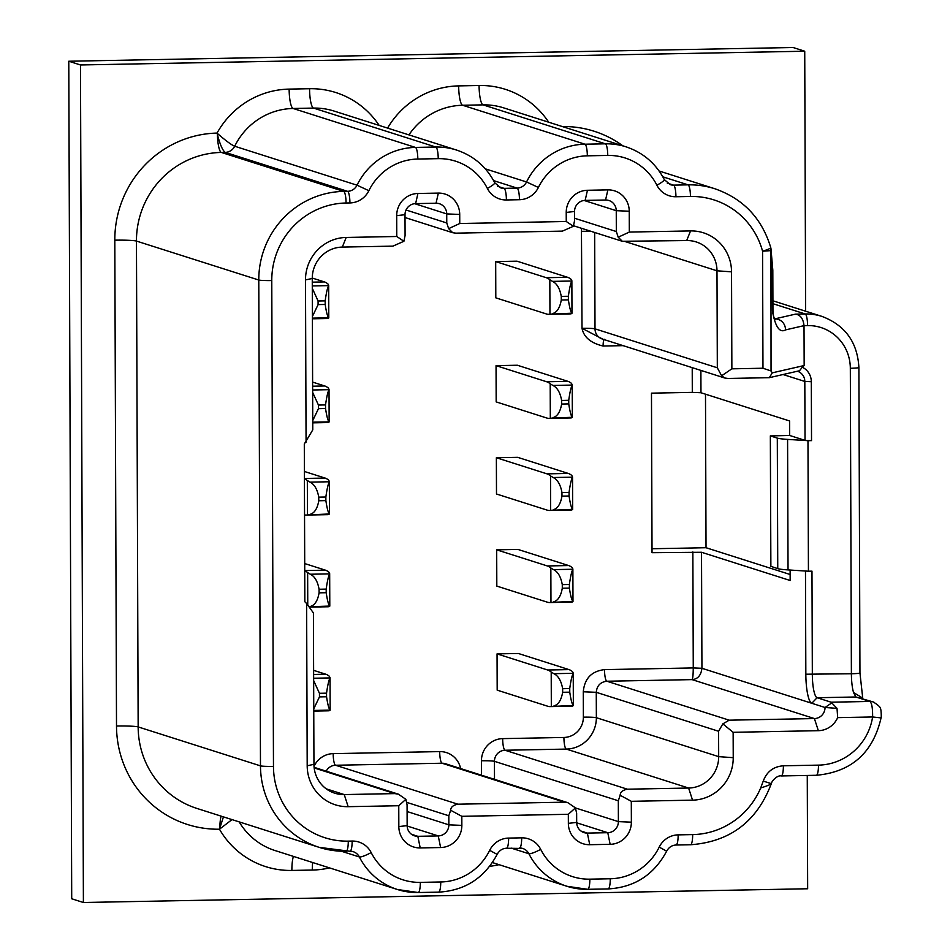 <?xml version="1.0" encoding="UTF-8"?>
<svg xmlns="http://www.w3.org/2000/svg" width="950" height="950" viewBox="0 0 950 950"><rect width="100%" height="100%" fill="white"/><g stroke="black" fill="none" stroke-linecap="round" stroke-linejoin="round"><path stroke-width="1.43" d="M546.321 277.709L495.686 261.582L495.805 297.849L546.452 313.975A145.398 31.053 88.9 0 0 548.708 314.308A145.398 31.053 88.9 0 0 549.955 314.165L549.836 279.751A145.398 31.053 88.9 0 0 546.321 277.709L567.625 277.305A145.398 31.053 88.9 0 1 571.14 279.348L571.864 280.725L571.971 313.298M549.836 279.751L552.52 281.378L571.841 281.01C570.629 283.254 569.477 288.337 568.373 296.257L568.385 299.856C569.549 307.646 570.736 312.099 571.947 313.203L549.955 314.165M552.627 313.571C557.009 312.36 559.894 307.824 561.284 299.986L561.272 296.388C559.835 288.515 556.914 283.516 552.52 281.378M571.259 313.761A145.398 31.053 88.9 0 1 570 313.904L548.708 314.308M567.625 277.305L516.978 261.179L495.686 261.582M546.689 381.769L496.043 365.643L496.173 401.897L546.82 418.024A145.398 31.053 88.9 0 0 549.064 418.368A145.398 31.053 88.9 0 0 550.311 418.226L550.192 383.812A145.398 31.053 88.9 0 0 546.689 381.769L567.993 381.366A145.398 31.053 88.9 0 1 571.496 383.408L572.221 384.786L572.339 417.347M550.192 383.812L552.876 385.439L572.197 385.071C570.997 387.315 569.834 392.397 568.741 400.306L568.753 403.904C569.917 411.706 571.104 416.159 572.316 417.264L550.311 418.226M552.995 417.632C557.377 416.409 560.263 411.884 561.652 404.047L561.64 400.449C560.203 392.576 557.282 387.576 552.876 385.439M571.615 417.822A145.398 31.053 88.9 0 1 570.368 417.964L549.064 418.368M567.993 381.366L517.346 365.239L496.043 365.643M547.01 473.86L496.363 457.734L496.494 494L547.141 510.114A145.398 31.053 88.9 0 0 549.385 510.459A145.398 31.053 88.9 0 0 550.644 510.316L550.513 475.902A145.398 31.053 88.9 0 0 547.01 473.86L568.314 473.456A145.398 31.053 88.9 0 1 571.817 475.499L572.541 476.876L572.66 509.449M550.513 475.902L553.197 477.529L572.518 477.161C571.318 479.406 570.166 484.488 569.062 492.397L569.074 496.007C570.237 503.797 571.425 508.25 572.636 509.354L550.644 510.316M553.316 509.723C557.697 508.511 560.583 503.975 561.972 496.137L561.961 492.539C560.524 484.666 557.602 479.667 553.197 477.529M571.936 509.912A145.398 31.053 88.9 0 1 570.689 510.055L549.385 510.459M568.314 473.456L517.667 457.33L496.363 457.734M547.331 565.951L496.684 549.836L496.814 586.091L547.461 602.217A145.398 31.053 88.9 0 0 549.706 602.549A145.398 31.053 88.9 0 0 550.964 602.407L550.846 567.993A145.398 31.053 88.9 0 0 547.331 565.951L568.634 565.547A145.398 31.053 88.9 0 1 572.138 567.589L572.874 568.967L572.981 601.54M550.846 567.993L553.518 569.62L572.85 569.252C571.639 571.496 570.487 576.579 569.383 584.499L569.394 588.097C570.558 595.888 571.746 600.341 572.957 601.457L550.964 602.407M553.636 601.813C558.018 600.602 560.904 596.066 562.293 588.228L562.281 584.63C560.844 576.769 557.923 571.758 553.518 569.62M572.256 602.003A145.398 31.053 88.9 0 1 571.009 602.146L549.706 602.549M568.634 565.547L517.987 549.433L496.684 549.836M547.699 670.011L497.052 653.885L497.183 690.151L547.817 706.266A145.398 31.053 88.9 0 0 550.074 706.61A145.398 31.053 88.9 0 0 551.321 706.467L551.202 672.054A145.398 31.053 88.9 0 0 547.699 670.011L568.991 669.607A145.398 31.053 88.9 0 1 572.506 671.65L573.23 673.028M551.202 672.054L553.886 673.681L573.206 673.312C571.995 675.557 570.843 680.639 569.739 688.548L569.751 692.158C570.914 699.948 572.102 704.401 573.325 705.506L551.321 706.467M553.992 705.874C558.374 704.663 561.26 700.126 562.649 692.289L562.638 688.691C561.212 680.818 558.291 675.818 553.886 673.681M572.624 706.064A145.398 31.053 88.9 0 1 571.378 706.206L550.074 706.61M568.991 669.607L518.356 653.481L497.052 653.885M312.265 282.15L324.437 281.924A145.398 31.053 88.9 0 1 327.94 283.955L328.664 285.332L328.783 317.906M312.384 316.528L318.096 304.606L318.084 300.996L312.289 288.289M318.096 304.606L325.197 304.463L325.173 300.865C326.277 292.956 327.429 287.874 328.641 285.618L312.277 285.938M325.197 304.463C326.349 312.253 327.536 316.706 328.759 317.822L312.396 318.131M328.059 318.381A145.398 31.053 88.9 0 1 326.812 318.523L312.396 318.796M324.437 281.924L312.253 278.041M312.633 386.211L324.793 385.985A145.398 31.053 88.9 0 1 328.308 388.016L329.032 389.393M312.752 420.589L318.452 408.654L318.44 405.056L312.645 392.35M318.452 408.654L325.553 408.524L325.541 404.926C326.646 397.005 327.798 391.934 329.009 389.678L312.645 389.987M325.553 408.524C326.717 416.314 327.904 420.767 329.116 421.883L312.752 422.192M328.427 422.429A145.398 31.053 88.9 0 1 327.168 422.572L312.752 422.845M324.793 385.985L312.609 382.102M304.416 478.468L325.114 478.076A145.398 31.053 88.9 0 1 328.629 480.106L329.353 481.484M304.416 478.693A145.398 31.053 88.9 0 1 307.325 480.51L310.009 482.137L329.329 481.769C328.118 484.025 326.966 489.108 325.862 497.016L325.874 500.614C327.037 508.404 328.225 512.857 329.436 513.974L307.444 514.924A145.398 31.053 88.9 0 1 306.197 515.066A145.398 31.053 88.9 0 1 304.546 514.9M310.116 514.342C314.497 513.119 317.383 508.594 318.772 500.757L318.761 497.147C317.324 489.286 314.402 484.286 310.009 482.137M328.747 514.52A145.398 31.053 88.9 0 1 327.489 514.663L306.197 515.066M325.114 478.076L304.392 471.473M304.736 570.558L325.434 570.166A145.398 31.053 88.9 0 1 328.949 572.197L329.674 573.586M304.736 570.784A145.398 31.053 88.9 0 1 307.646 572.612L310.329 574.227L329.65 573.871C328.439 576.116 327.287 581.198 326.183 589.107L326.194 592.705C327.358 600.507 328.546 604.948 329.757 606.064L308.964 606.765M310.436 606.433C314.818 605.209 317.704 600.685 319.093 592.847L319.081 589.249C317.644 581.376 314.735 576.377 310.329 574.227M329.068 606.622A145.398 31.053 88.9 0 1 327.821 606.765L309.213 607.109M325.434 570.166L304.713 563.564M313.631 674.453L325.803 674.227A145.398 31.053 88.9 0 1 329.306 676.258L330.042 677.635L330.149 710.208M313.749 708.831L319.461 696.896L319.449 693.298L313.654 680.592M319.461 696.896L326.562 696.766L326.551 693.168C327.655 685.247 328.807 680.176 330.018 677.92L313.642 678.241M326.562 696.766C327.726 704.556 328.914 709.009 330.125 710.125L313.761 710.434M329.424 710.671A145.398 31.053 88.9 0 1 328.178 710.814L313.761 711.087M325.803 674.227L313.619 670.344M807.262 775.461L807.654 888.761L83.398 902.5L71.713 898.783L68.78 61.239L793.048 47.5L804.733 51.217L805.636 311.208M652.021 548.744L706.028 547.722L790.139 574.501M705.494 394.179L706.028 547.722M83.398 902.5L80.477 64.968L68.78 61.239M790.127 570.048L790.163 580.497L701.516 552.271L652.033 552.686L651.474 393.157L692.301 392.374L692.217 367.65M692.301 392.374L700.969 392.742L789.604 420.969L789.652 435.468L770.426 435.931L777.302 438.116A36.349 2.565 -0.2 0 0 787.586 439.387L807.975 440.693L808.426 571.223L811.977 571.152L812.333 674.488A21.814 4.655 -91.1 0 0 817.083 697.727L811.787 703.273L701.931 668.289C701.041 675.367 697.763 679.143 692.087 679.618C692.799 678.763 693.191 674.868 693.262 667.933L604.509 669.619A10.901 2.328 -91.1 0 0 606.884 681.233L692.087 679.618L814.411 718.568L729.208 720.183L606.884 681.233C600.424 682.005 596.885 685.698 596.268 692.312L596.362 717.701A30.899 30.103 -72.3 0 1 566.295 749.087L505.044 750.251A10.901 2.328 88.9 0 1 502.669 738.625L563.92 737.461A19.986 19.475 -72.3 0 0 583.371 717.155A10.901 0.772 179.8 0 1 596.362 717.701L718.687 756.639L733.234 757.684A41.8 40.731 107.7 0 1 692.55 800.149L631.299 801.313L631.37 822.166A21.814 21.244 107.7 0 1 610.149 844.324L589.736 844.704L587.361 833.091L607.774 832.699A10.901 10.628 107.7 0 0 618.391 821.619L631.37 822.166M783.073 374.526L804.816 381.449L805.03 440.361L811.526 440.634L811.312 381.71A16.352 15.936 107.7 0 0 802.299 367.223L799.508 370.749L769.298 377.684L728.009 378.456L724.874 378.029L721.608 375.784L717.321 367.793L716.989 270.798A30.899 30.103 107.7 0 0 696.184 241.929A30.899 30.103 107.7 0 0 686.696 240.552L622.309 241.288L618.201 237.215L616.324 231.539L616.253 210.686L584.155 200.474M804.733 51.217L80.477 64.968M811.312 381.71L804.816 381.449A10.901 10.628 107.7 0 0 797.406 371.236M581.436 228.273L582.018 328.296L602.822 339.162M623.141 345.646L603.084 346.026C603.155 341.656 603.666 339.399 604.616 339.269M805.481 571.033L805.837 674.215A27.265 5.819 -91.1 0 0 811.787 703.273L825.028 707.489A10.901 10.628 -72.3 0 1 814.411 718.568L818.342 730.681A21.814 21.244 107.7 0 0 837.663 717.63L837.021 708.344L831.107 702.193L817.083 697.727L855.879 696.991L853.539 692.538L862.731 698.084L859.952 672.968L858.895 367.496C857.458 342.238 845.132 325.197 821.928 316.397A54.518 53.129 -72.3 0 0 805.196 313.963L795.459 314.141L775.212 318.784C781.529 319.556 785.021 323.249 785.662 329.864C779.724 333.236 775.331 326.99 772.457 311.113L772.314 270.322L770.628 250.646L762.565 251.204A76.332 74.373 107.7 0 0 690.436 196.472A10.901 2.328 -91.1 0 0 688.061 184.846L673.55 185.131L667.28 183.124M631.299 801.313L620.148 795.257C620.291 792.122 622.701 790.103 627.368 789.201L688.607 788.037A30.899 30.103 107.7 0 0 718.687 756.639L718.592 731.262L722.831 723.876L729.208 720.183M314.165 767.932L394.82 793.606L344.233 794.568A30.899 30.103 -72.3 0 1 334.756 793.191A30.899 30.103 -72.3 0 1 313.951 764.322L307.194 765.771L306.624 603.511L304.843 601.742L304.297 444.018L312.776 429.851L312.253 278.481L305.496 279.918A41.8 40.731 107.7 0 1 346.18 237.453L396.767 236.491L403.916 241.276L405.08 235.541L405.009 214.7A10.901 10.628 -72.3 0 1 415.625 203.621L436.038 203.229A10.901 10.628 -72.3 0 1 446.726 213.904L414.628 203.68M403.916 241.276L392.908 246.133L342.321 247.083A30.899 30.103 107.7 0 0 312.253 278.481M573.408 226.278L566.259 221.493L566.224 212.432L574.536 211.482L574.572 220.542L573.408 226.278L562.4 231.123L455.893 233.154L452.746 232.726L448.626 228.641L446.761 222.965L446.726 213.904L459.717 214.451A21.814 21.244 107.7 0 0 438.342 193.099L417.929 193.479A21.814 21.244 107.7 0 0 396.696 215.638L396.767 236.491M574.536 211.482A10.901 10.628 -72.3 0 1 585.153 200.402L605.566 200.011A10.901 10.628 -72.3 0 1 616.253 210.686L629.244 211.232L629.316 232.073L618.201 237.215M772.314 270.322A10.901 0.772 179.8 0 0 772.813 270.097L770.961 248.579A10.901 10.901 0 0 0 770.747 247.594A10.901 1.354 164.8 0 1 762.565 251.204L762.969 368.232L731.868 368.826L721.608 375.784M769.298 377.684L772.291 372.839L771.044 370.975L762.969 368.232M566.259 221.493L459.753 223.511L459.717 214.451M448.626 228.641L459.753 223.511M585.153 200.402L587.456 190.273L607.869 189.881A21.814 21.244 107.7 0 1 629.244 211.232M625.634 241.716L716.989 270.798L731.536 271.842A41.8 40.731 107.7 0 0 690.555 230.921L629.316 232.073M731.536 271.842L731.868 368.826M772.932 303.691L805.196 313.963A10.901 2.328 -91.1 0 1 807.571 325.589L804.021 325.648L804.163 365.536L772.291 372.839M306.624 603.511L313.417 612.952L313.951 764.322M587.456 190.273A21.814 21.244 107.7 0 0 566.224 212.432M785.662 329.864L804.021 325.648C803.225 318.654 800.375 314.818 795.459 314.141M770.961 248.579L771.044 370.975M329.519 867.884A85.417 83.232 -72.3 0 1 312.289 870.057L291.876 870.438A85.417 83.232 -72.3 0 1 219.474 829.207A105.414 102.707 -72.3 0 1 116.506 726.014L114.808 240.172A105.414 102.707 -72.3 0 1 217.039 133.083L218.239 134.176C226.159 141.004 231.646 145.029 234.697 146.241L357.022 185.191L368.861 190.689A56.335 54.898 107.7 0 1 417.81 159.042A10.901 2.328 -91.1 0 0 415.423 147.416A67.248 65.526 107.7 0 0 357.022 185.191A10.901 10.628 107.7 0 1 347.546 191.318L343.686 191.389A87.234 85.001 107.7 0 0 258.78 280.024A10.901 0.772 -0.2 0 0 271.771 280.559A76.332 74.373 107.7 0 1 346.061 203.003A10.901 2.328 -91.1 0 0 343.686 191.389L221.362 152.439A87.234 85.001 107.7 0 0 136.456 241.074L258.78 280.024L260.478 765.866A10.901 0.772 -0.2 0 0 273.469 766.401A76.332 74.373 107.7 0 0 348.282 841.13L352.153 841.059A10.901 2.328 88.9 0 1 350.016 851.212A10.901 2.328 88.9 0 1 349.849 851.188M379.169 125.412A85.417 83.232 -72.3 0 0 309.558 88.718L289.144 89.11A85.417 83.232 -72.3 0 0 230.244 115.176A85.417 83.232 -72.3 0 0 217.039 133.083L217.419 134.662C220.139 144.804 222.739 150.706 225.221 152.368L347.546 191.318A10.901 2.328 -91.1 0 1 349.921 202.932A21.814 21.244 107.7 0 0 368.861 190.689M232.014 819.601L219.474 829.207L223.44 816.881M620.148 795.257L618.319 800.767L618.391 821.619L575.474 807.951M581.008 831.06L587.361 833.091A10.901 10.628 107.7 0 1 576.674 822.415L568.361 823.353A21.814 21.244 107.7 0 0 589.736 844.704M394.82 793.606L398.371 794.164L405.864 799.318L407.075 804.781L407.146 825.633A10.901 10.628 107.7 0 0 417.834 836.309L438.247 835.917A10.901 10.628 107.7 0 0 448.863 824.837L448.827 815.777L450.656 810.255C450.799 807.12 453.209 805.101 457.888 804.199L564.395 802.18L567.934 802.726L575.439 807.88L576.638 813.342L576.674 822.415M568.361 823.353L568.326 814.293L461.819 816.311L461.854 825.384A21.814 21.244 107.7 0 1 440.622 847.543L438.247 835.917L407.158 826.013M575.439 807.88L568.326 814.293M771.032 783.572C771.471 784.178 768.028 785.65 760.689 787.977L763.254 781.078L771.032 783.572M837.021 708.344L825.028 707.489L831.393 703.166M405.864 799.318L398.762 805.731L398.834 826.571A21.814 21.244 107.7 0 0 420.209 847.922L440.622 847.543M450.656 810.255L461.819 816.311M690.365 844.728A10.901 2.328 -91.1 0 0 690.531 844.752C730.004 841.866 756.913 821.56 771.246 783.821L771.305 783.655C771.792 780.781 777.456 774.998 781.28 775.948L781.114 775.924C782.539 775.734 783.299 772.35 783.418 765.795L818.472 765.13A10.901 2.328 88.9 0 1 816.335 775.283C851.402 772.018 872.979 752.887 881.054 717.903L872.611 716.965L837.663 717.63M831.107 702.193L869.903 701.456A10.901 10.628 -72.3 0 1 873.252 701.943L855.879 696.991L869.903 701.456C871.815 702.976 872.717 708.142 872.611 716.965A56.335 54.898 107.7 0 1 818.472 765.13M398.762 805.731L348.163 806.681A41.8 40.731 107.7 0 1 307.194 765.771M722.831 723.876L733.139 732.307L818.342 730.681M733.139 732.307L733.234 757.684M306.066 442.166L305.496 279.918M804.163 365.536L802.299 367.223M811.526 440.634L807.975 440.693M770.877 566.342L777.753 568.646A36.349 2.565 -0.2 0 0 788.037 569.905L808.426 571.223M770.794 566.402L770.343 435.872L770.877 566.461M789.652 435.468L805.03 440.361M561.272 296.388L568.373 296.257M561.284 299.986L568.385 299.856M561.64 400.449L568.741 400.306M561.652 404.047L568.753 403.904M561.961 492.539L569.062 492.397M561.972 496.137L569.074 496.007M562.281 584.63L569.383 584.499M562.293 588.228L569.394 588.097M562.638 688.691L569.739 688.548M562.649 692.289L569.751 692.158M318.084 300.996L325.173 300.865M318.44 405.056L325.541 404.926M318.761 497.147L325.862 497.016M307.444 514.924L307.325 480.51M318.772 500.757L325.874 500.614M319.081 589.249L326.183 589.107M307.753 605.091L307.646 572.612M319.093 592.847L326.194 592.705M319.449 693.298L326.551 693.168M594.664 232.489L595.009 328.843A10.901 0.772 179.8 0 0 582.018 328.296C583.787 337.191 590.805 343.104 603.084 346.026M314.022 766.353A21.814 21.244 -72.3 0 1 333.189 753.635L439.696 751.604A21.814 21.244 -72.3 0 1 460.619 768.55M502.669 738.625A21.814 21.244 -72.3 0 0 481.448 760.784L481.496 775.2M604.509 669.619C591.565 671.163 584.499 678.549 583.288 691.778L583.371 717.155M692.859 551.914L693.262 667.933L701.931 668.289L701.516 552.271M387.576 128.096A85.417 83.232 -72.3 0 1 399.772 111.957A85.417 83.232 -72.3 0 1 458.672 85.892A18.169 3.883 -91.1 0 0 462.638 105.26L584.951 144.198A67.248 65.526 107.7 0 0 526.549 181.973L538.389 187.471A56.335 54.898 107.7 0 1 587.326 155.824A10.901 2.328 -91.1 0 0 584.951 144.198L605.376 143.818L483.051 104.868A67.248 65.526 -72.3 0 1 503.678 107.873L626.002 146.822A67.248 65.526 -72.3 0 0 605.376 143.818A10.901 2.328 -91.1 0 1 607.751 155.432L587.326 155.824M548.696 122.206A85.417 83.232 -72.3 0 0 479.085 85.5L458.672 85.892M562.281 126.528A105.414 102.707 -72.3 0 1 622.844 145.813M499.047 864.678A85.417 83.232 -72.3 0 1 489.689 866.305M583.288 691.778L596.268 692.312L718.592 731.262M581.673 231.313A10.901 0.772 179.8 0 1 591.446 231.467M406.03 209.998L446.761 222.965M574.56 218.239L616.324 231.539M724.862 378.041L602.347 339.031A10.901 10.628 107.7 0 1 595.009 328.843L717.321 367.793M342.321 247.083L346.18 237.453M405.009 214.7L396.696 215.638M605.566 200.011L607.869 189.881M686.696 240.552L690.555 230.921M772.813 270.097L772.956 310.887A10.901 0.772 179.8 0 1 772.457 311.113M662.827 176.819L688.061 184.846A87.234 85.001 107.7 0 1 714.828 188.741L659.122 171M348.163 806.681L344.233 794.568L326.218 788.832M656.901 185.214A21.814 21.244 107.7 0 0 675.925 196.745A10.901 2.328 -91.1 0 0 673.55 185.131A10.901 10.628 -72.3 0 1 670.201 184.644L664.288 179.55A10.901 1.746 153.1 0 1 656.901 185.214A56.335 54.898 107.7 0 0 607.751 155.432M807.571 325.589A43.617 42.501 -72.3 0 1 850.321 368.279A10.901 0.772 -0.2 0 0 858.895 367.496M850.321 368.279L851.39 673.752A10.901 0.772 -0.2 0 0 859.952 672.968M853.539 692.538A21.814 4.655 -91.1 0 1 851.39 673.752L805.837 674.215M881.054 717.903C881.469 718.913 881.22 708.748 880.543 709.222C881.03 707.738 878.607 705.316 873.24 701.943L873.252 701.943A10.901 10.628 -72.3 0 1 873.953 702.193M485.308 168.839L526.549 181.973A10.901 10.628 107.7 0 1 517.073 188.1A10.901 2.328 -91.1 0 1 519.448 199.714L506.397 199.963A21.814 21.244 107.7 0 1 487.374 188.433A10.901 1.746 -26.9 0 0 494.76 182.768C486.305 166.654 473.539 155.741 456.475 150.029L334.162 111.091A67.248 65.526 107.7 0 0 313.524 108.086L293.111 108.478A67.248 65.526 107.7 0 0 246.739 128.998A67.248 65.526 107.7 0 0 234.697 146.241A10.901 10.628 107.7 0 1 225.221 152.368L221.362 152.439A18.169 3.883 -91.1 0 1 217.419 134.662L218.239 134.176M221.077 816.121A18.169 3.883 -91.1 0 0 219.842 827.616L220.661 828.079M563.92 737.461A10.901 2.328 88.9 0 0 566.295 749.087L688.607 788.037L692.55 800.149M576.674 822.795L607.774 832.699L610.149 844.324M519.448 199.714A21.814 21.244 107.7 0 0 538.389 187.471M493.632 180.631L517.073 188.1L504.022 188.349A10.901 2.328 -91.1 0 1 506.397 199.963M494.76 182.768L500.674 187.862A10.901 10.628 107.7 0 0 504.022 188.349L497.753 186.342M456.475 150.029A67.248 65.526 107.7 0 0 435.848 147.036A10.901 2.328 88.9 0 1 438.223 158.65L417.81 159.042M487.374 188.433A56.335 54.898 107.7 0 0 438.223 158.65M309.558 88.718A18.169 3.883 -91.1 0 0 313.524 108.086L435.848 147.036L415.423 147.416L293.111 108.478A18.169 3.883 -91.1 0 1 289.144 89.11M349.921 202.932L346.061 203.003M692.669 834.599L678.158 834.872A10.901 2.328 88.9 0 1 676.02 845.025L690.531 844.752A10.901 2.328 -91.1 0 0 692.669 834.599A76.332 74.373 107.7 0 0 760.689 787.977M783.418 765.795C773.549 766.519 766.828 771.614 763.254 781.078M511.349 848.16L528.889 853.741A10.901 10.628 107.7 0 0 519.697 847.97M350.17 851.188A10.901 10.628 -72.3 0 1 359.361 856.959L341.43 851.248M678.158 834.872A21.814 21.244 107.7 0 0 659.205 847.115L666.663 851.176C668.847 847.246 671.971 845.203 676.02 845.025A10.901 2.328 88.9 0 1 675.854 845.001M607.976 888.903A10.901 2.328 -91.1 0 0 608.143 888.927A10.901 2.328 -91.1 0 0 610.268 878.762A56.335 54.898 107.7 0 0 659.205 847.115M492.409 862.564L566.924 886.279A67.248 65.526 107.7 0 1 528.889 853.741A10.901 1.746 -26.9 0 0 540.704 849.371A56.335 54.898 107.7 0 0 589.855 879.154L610.268 878.762M589.855 879.154A10.901 2.328 88.9 0 1 587.729 889.307A10.901 2.328 88.9 0 1 587.551 889.283A67.248 65.526 107.7 0 1 566.924 886.279L587.729 889.307L608.143 888.927C634.446 887.419 653.956 874.843 666.663 851.176M540.704 849.371A21.814 21.244 107.7 0 0 521.681 837.841A10.901 2.328 88.9 0 1 519.543 847.994A10.901 2.328 88.9 0 1 519.377 847.97M508.63 838.09A21.814 21.244 107.7 0 0 489.678 850.333L497.135 854.394C499.32 850.464 502.443 848.421 506.492 848.243A10.901 2.328 88.9 0 0 508.63 838.09L521.681 837.841M522.726 848.457L506.492 848.243A10.901 2.328 88.9 0 1 506.326 848.219M438.449 892.109A10.901 2.328 -91.1 0 0 438.615 892.145A10.901 2.328 -91.1 0 0 440.741 881.98A56.335 54.898 107.7 0 0 489.678 850.333M420.327 882.372A10.901 2.328 88.9 0 1 418.202 892.525A10.901 2.328 88.9 0 1 418.036 892.501A67.248 65.526 107.7 0 1 397.397 889.497A67.248 65.526 107.7 0 1 359.361 856.959A10.901 1.746 -26.9 0 0 371.177 852.589A56.335 54.898 107.7 0 0 420.327 882.372L440.741 881.98M371.177 852.589A21.814 21.244 107.7 0 0 352.153 841.059M348.282 841.13A10.901 2.328 88.9 0 1 346.156 851.283A10.901 2.328 88.9 0 1 345.99 851.259A87.234 85.001 107.7 0 1 319.224 847.364L353.198 851.675M116.506 726.014A18.169 1.283 179.8 0 1 138.154 726.916L260.478 765.866A87.234 85.001 107.7 0 0 319.224 847.364L196.899 808.426A87.234 85.001 -72.3 0 1 138.154 726.916L136.456 241.074A18.169 1.283 -0.2 0 0 114.808 240.172M273.469 766.401L271.771 280.559M407.146 825.633L398.834 826.571M411.481 834.278L417.834 836.309L420.209 847.922M407.099 811.538L448.863 824.837L461.854 825.384M408.928 134.888A67.248 65.526 -72.3 0 1 416.254 125.78A67.248 65.526 -72.3 0 1 462.638 105.26L483.051 104.868A18.169 3.883 -91.1 0 1 479.085 85.5M497.135 854.394C484.429 878.049 464.918 890.637 438.615 892.145L418.202 892.525L397.397 889.497L275.072 850.559A67.248 65.526 -72.3 0 1 239.174 821.881M406.849 802.406L448.827 815.777M326.194 771.174A10.901 10.628 -72.3 0 1 335.564 765.249A10.901 2.328 88.9 0 1 333.189 753.635M457.888 804.199L335.564 765.249L442.071 763.23A10.901 10.628 -72.3 0 1 445.419 763.717L567.934 802.726M564.395 802.18L442.071 763.23A10.901 2.328 88.9 0 1 439.696 751.604M481.448 760.784A10.901 0.772 179.8 0 1 494.439 761.33L618.319 800.767M627.368 789.201L505.044 750.251A10.901 10.628 -72.3 0 0 494.439 761.33L494.499 779.344M781.28 775.948L816.335 775.283A10.901 2.328 88.9 0 1 816.169 775.259M690.436 196.472L675.925 196.745M436.038 203.229L438.342 193.099M415.625 203.621L417.929 193.479M312.289 870.057A18.169 3.883 88.9 0 1 312.633 862.517M293.396 856.389A18.169 3.883 -91.1 0 0 291.876 870.438M700.969 392.742L700.886 370.405M788.037 569.905L787.586 439.387M777.753 568.646L777.302 438.116M573.349 705.601L573.23 673.051M329.139 421.966L329.032 389.417M329.46 514.057L329.353 481.508M329.793 606.148L329.674 573.61M405.021 217.526L452.746 232.726M573.61 225.779L622.309 241.288M772.956 310.887C773.205 315.483 773.929 318.333 775.129 319.473M772.92 300.794L821.928 316.397M664.288 179.55C655.832 163.436 643.067 152.534 626.002 146.822M398.371 794.164L314.106 767.327M770.747 247.594C761.9 218.31 743.256 198.692 714.828 188.741"/></g></svg>
